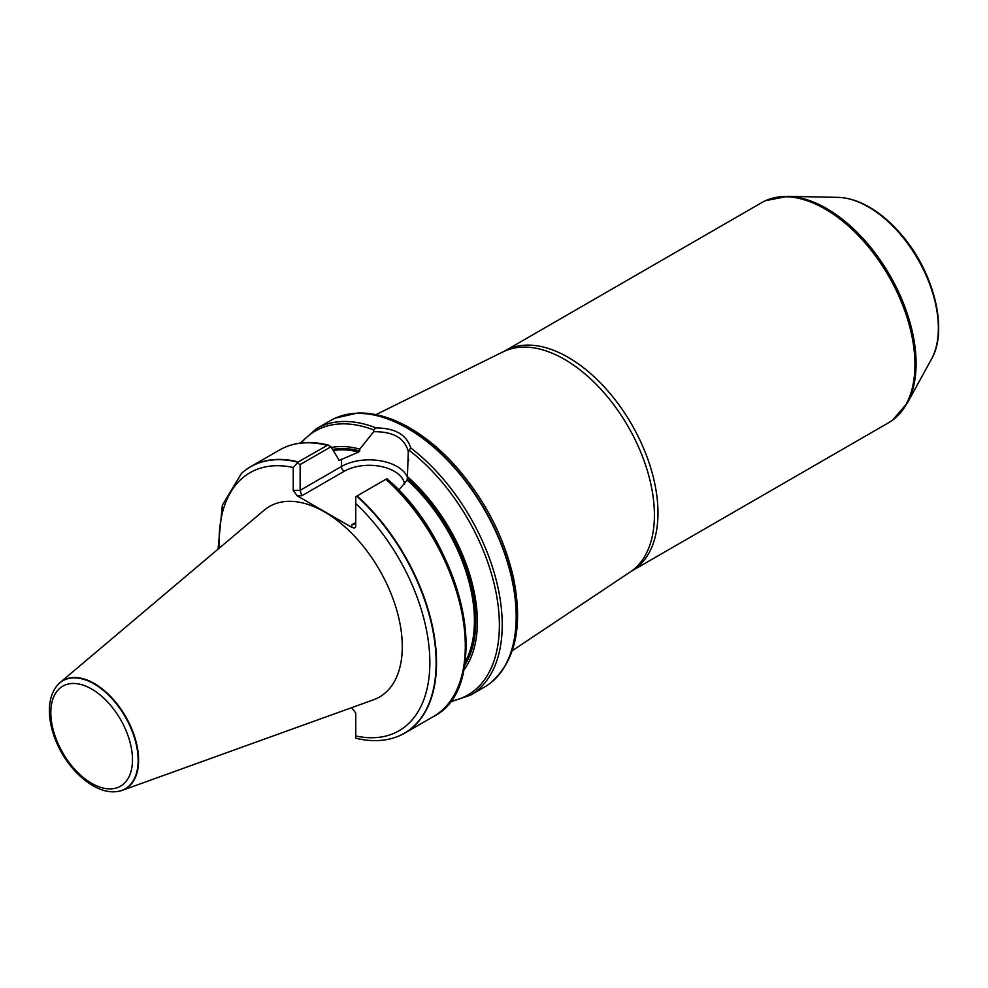 <?xml version="1.0" encoding="UTF-8"?>
<svg xmlns="http://www.w3.org/2000/svg" width="988" height="988" viewBox="0 0 988 988"><rect width="100%" height="100%" fill="white"/><g stroke="black" fill="none" stroke-linecap="round" stroke-linejoin="round"><path stroke-width="1.48" d="M504.646 351.049A127.032 73.334 -120 0 1 568.162 357.347A127.032 73.334 -120 0 1 651.141 469.275A127.032 73.334 -120 0 1 631.665 571.064L888.62 422.716A127.032 73.334 -120 0 0 892.436 420.246A127.032 73.334 -120 0 0 906.996 317.346A127.032 73.334 -120 0 0 825.116 208.999A127.032 73.334 -120 0 0 765.651 200.65A127.032 73.334 -120 0 0 761.6 202.701L504.646 351.049L375.983 414.627M117.263 791.512A62.54 36.111 -120 0 0 117.461 791.487A62.54 36.111 -120 0 0 122.253 790.338L373.538 699.776A110.014 63.516 -120 0 0 397.806 614.017A110.014 63.516 -120 0 0 324.496 511.92A110.014 63.516 -120 0 0 264.117 510.253L60.033 682.585A62.54 36.111 -120 0 0 56.649 686.154A62.54 36.111 -120 0 0 56.526 686.327M355.766 738.085L355.766 713.138L351.753 707.63M394.261 737.727A153.893 88.858 -120 0 0 394.447 737.665A153.893 88.858 -120 0 0 404.648 733.17A153.893 88.858 -120 0 0 357.125 495.902L355.766 496.692L355.742 526.789L354.297 528.086L351.851 527.382L297.141 495.791L293.238 490.344L293.238 467.509L298.265 461.927A153.893 88.858 -120 0 0 250.754 466.608A153.893 88.858 -120 0 0 241.751 473.19A153.893 88.858 -120 0 0 241.603 473.326M298.265 461.927L327.744 445.082L331.005 446.761L339.18 460.433L358.644 452.096L359.743 450.973L359.743 449.108A132.664 76.595 -120 0 0 331.486 447.478M458.58 685.672A152.424 88.006 -120 0 0 386.851 478.735L357.125 495.902M338.489 459.988L339.18 460.433A129.465 74.755 -120 0 0 338.551 460.309M463.656 670.272A132.664 76.595 -120 0 0 407.402 476.624L407.118 480.082L398.72 490.196M359.743 449.108L373.736 431.694L373.563 429.879L376.095 427.915C395.188 428.113 406.723 434.782 410.699 447.885L408.303 451.652L407.402 476.624M449.713 702.147L470.35 695.243L484.318 687.179A153.893 88.858 -120 0 0 488.924 684.165A153.893 88.858 -120 0 0 502.682 548.303A153.893 88.858 -120 0 0 390.062 419.851A153.893 88.858 -120 0 0 335.327 418.122A153.893 88.858 -120 0 0 330.412 420.616L316.444 428.681L300.154 443.093M122.253 790.338A62.54 36.111 -120 0 0 136.048 741.58A62.54 36.111 -120 0 0 94.366 683.535A62.54 36.111 -120 0 0 60.033 682.585M331.005 446.761L300.142 464.582L300.142 490.344L341.428 466.509L341.428 459.136M408.303 451.652C404.87 438.215 393.348 431.558 373.736 431.694M297.388 462.989L300.142 464.582M351.851 524.714L354.618 524.43L355.766 522.454L351.851 524.714L351.851 527.382M404.598 484.577A35.42 20.452 0 0 0 381.85 466.645A35.42 20.452 0 0 0 344.195 471.288L301.76 495.791L300.142 490.344L293.238 490.344M293.238 467.509A149.003 86.03 -120 0 0 219.311 548.081M355.766 735.961A149.003 86.03 -120 0 0 429.854 662.565A149.003 86.03 -120 0 0 355.766 503.608M297.968 462.211A153.807 88.809 -120 0 0 241.455 473.462L241.751 473.19M327.04 445.304A153.893 88.858 -120 0 0 279.53 449.997C293.621 442.056 309.997 440.45 328.658 445.18M404.648 733.17L433.423 716.559A153.893 88.858 -120 0 0 385.9 479.291M358.644 452.096A129.465 74.755 -120 0 0 333.487 450.503M465.064 662.059A129.465 74.755 -120 0 0 407.118 480.082M464.582 665.344A130.441 75.31 -120 0 0 407.402 478.501M359.743 450.973A130.441 75.31 -120 0 0 332.758 449.404M373.563 429.879A152.424 88.006 -120 0 0 301.266 442.945M376.095 427.915A153.893 88.858 -120 0 0 316.444 428.681M470.35 695.243A153.893 88.858 -120 0 0 496.939 583.056A153.893 88.858 -120 0 0 410.699 447.885M94.021 683.869A62.38 36.013 -120 0 0 56.402 686.487C51.895 692.576 49.561 700.245 49.4 709.508C49.276 719.227 51.327 729.403 55.563 740.049C67.209 769.973 95.293 794.846 117.053 791.536A62.38 36.013 -120 0 0 136.48 745.495A62.38 36.013 -120 0 0 94.021 683.869M91.649 689.019A57.749 33.345 60 0 1 127.02 780.162A57.749 33.345 60 0 1 56.291 739.333A57.749 33.345 60 0 1 91.649 689.019M355.766 738.184C369.574 741.593 382.344 741.457 394.064 737.789A153.807 88.809 -120 0 0 434.09 637.569A153.807 88.809 -120 0 0 356.73 496.137M450.392 701.245A152.424 88.006 -120 0 0 497.137 598.666A152.424 88.006 -120 0 0 409.637 450.701M489.085 684.054A153.856 88.834 -120 0 0 489.245 683.931A153.856 88.834 -120 0 0 506.881 559.307A153.856 88.834 -120 0 0 407.711 428.076A153.856 88.834 -120 0 0 335.685 417.961A153.856 88.834 -120 0 0 335.512 418.035M631.665 571.064L630.418 571.842A127.168 73.421 -120 0 0 646.905 469.226A127.168 73.421 -120 0 0 564.494 359.348A127.168 73.421 -120 0 0 503.349 351.753M892.596 420.122A126.983 73.31 -120 0 0 892.757 419.999A126.983 73.31 -120 0 0 907.305 317.148A126.983 73.31 -120 0 0 825.462 208.826A126.983 73.31 -120 0 0 766.009 200.478A126.983 73.31 -120 0 0 765.836 200.564M931.412 359.286A99.022 57.168 -120 0 0 868.341 206.9A99.022 57.168 -120 0 0 837.923 197.365C848.075 197.649 858.547 200.897 869.329 207.122C880.308 213.507 890.657 222.275 900.364 233.427C933.524 270.724 948.851 329.51 931.412 359.286L907.206 403.265A126.55 73.063 -120 0 0 826.61 208.517A126.55 73.063 -120 0 0 787.745 196.34L765.651 200.65M344.195 471.288A3.903 2.26 -120 0 1 341.428 466.509A39.335 22.712 180 0 1 379.763 460.68A39.335 22.712 180 0 1 407.402 477.081M301.76 495.791L297.141 495.791M218.052 549.143L222.362 505.103L241.455 473.462M250.754 466.608L279.53 449.997M433.423 716.559C494.074 686.734 464.471 544.178 386.827 478.661M488.924 684.165L489.245 683.931C515.403 662.331 523.442 626.824 513.377 577.4C503.954 536.78 485.009 500.039 456.542 467.163C441.846 450.59 426.285 437.536 409.847 427.989C391.68 417.529 374.291 412.539 357.693 413.021L335.327 418.122M630.418 571.842L512.29 650.709M907.206 403.265L892.436 420.246M837.923 197.365L787.745 196.34M408.563 459.05L408.563 460.766"/></g></svg>
